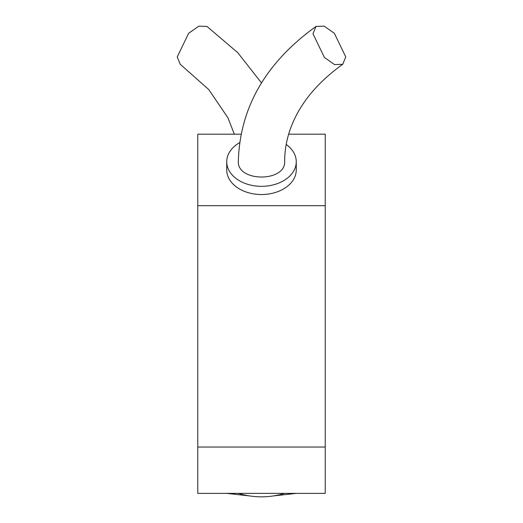<?xml version="1.0" encoding="UTF-8"?>
<svg xmlns="http://www.w3.org/2000/svg" width="523" height="523" viewBox="0 0 523 523"><rect width="100%" height="100%" fill="white"/><g stroke="black" fill="none" stroke-linecap="round" stroke-linejoin="round"><path stroke-width="0.78" d="M286.199 144.453A34.76 24.581 180 0 1 296.26 161.751A34.76 24.581 180 0 1 261.5 186.325A34.76 24.581 180 0 1 226.74 161.751A34.76 24.581 180 0 1 239.567 142.681M296.26 161.751L296.26 169.942A34.76 24.581 180 0 1 261.5 194.523A34.76 24.581 180 0 1 226.74 169.942L226.74 161.751M312.983 33.786L315.99 26.451L324.155 26.15L334.347 33.276L345.755 56.955L342.748 64.29L334.583 64.591L324.404 57.471L312.983 33.786M342.748 64.29C320.638 80.15 304.746 97.984 295.07 117.806C288.134 132.09 284.669 146.545 284.675 161.176L284.675 161.176C286.068 182.331 236.886 182.279 238.325 161.169L238.325 161.162C239.952 107.463 265.841 62.557 315.99 26.451M197.772 447.028L325.228 447.028L325.228 493.372L197.772 493.372L197.772 134.195L240.972 134.195M288.65 134.195L325.228 134.195L325.228 205.683L197.772 205.683M325.228 447.028L325.228 205.683M261.5 82.922L237.736 52.66L207.01 26.451L198.845 26.15L188.653 33.276L177.245 56.955L180.252 64.29L208.755 89.564L227.93 117.806L234.35 134.195M238.325 493.372C253.773 498.001 269.227 498.001 284.675 493.372C269.227 498.001 253.773 498.001 238.325 493.372M226.753 493.372L249.079 495.869M273.921 495.869L296.247 493.372"/></g></svg>
